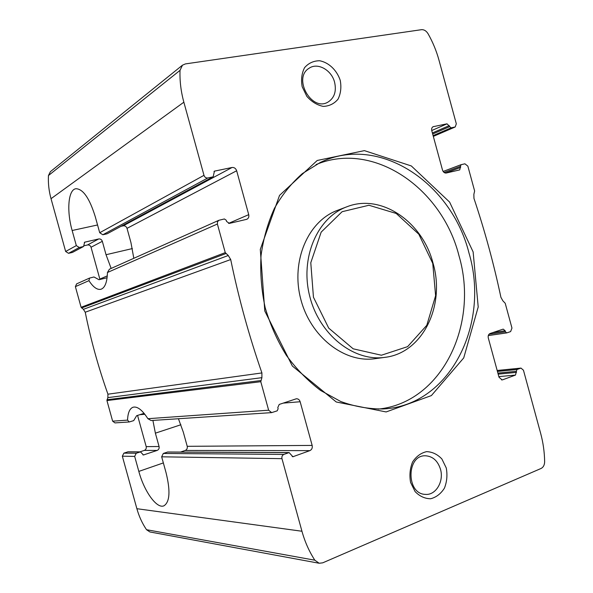 <?xml version="1.0" encoding="UTF-8"?>
<svg xmlns="http://www.w3.org/2000/svg" width="593" height="593" viewBox="0 0 593 593"><rect width="100%" height="100%" fill="white"/><g stroke="black" fill="none" stroke-linecap="round" stroke-linejoin="round"><path stroke-width="0.89" d="M505.162 330.753L505.451 331.813L506.748 332.895L510.617 331.598L511.967 328.07L505.214 303.275L502.871 300.821L500.915 297.323C493.813 263.841 484.829 230.862 473.955 198.381L473.859 194.348L474.63 191.005L467.855 166.136L464.905 163.809L460.961 164.721L459.738 169.88L446.284 173.015C444.528 173.193 443.275 172.215 442.511 170.087L431.771 130.705C431.363 128.777 431.83 127.443 433.157 126.694L447.018 123.826L451.036 127.866L455.224 126.969L456.313 123.796L438.998 60.227C436.463 50.968 432.808 42.125 428.035 33.697C426.248 30.836 424.047 29.502 421.43 29.694L185.439 63.903L182.459 65.186L180.02 70.367C179.657 80.907 180.939 91.522 183.852 102.196L203.985 175.328C204.704 177.263 205.964 178.145 207.772 177.982L213.169 176.818L214.444 171.147L232.041 167.485C234.242 167.293 235.784 168.39 236.659 170.762L248.719 214.659C249.171 216.838 248.541 218.38 246.844 219.291L229.402 223.391L226.6 221.463L226.267 220.255L224.391 218.965L218.899 220.277L217.49 221.775L217.386 224.021L225.258 252.625L228.268 255.501L230.707 259.549C238.645 298.094 249.045 335.89 261.913 372.938L261.898 377.667L260.787 381.707L268.636 410.208L271.661 412.624L277.19 410.838L278.132 408.762L277.798 407.554L279.214 404.441L296.381 398.763C298.212 398.748 299.472 399.749 300.154 401.743L312.155 445.417C312.615 447.9 311.859 449.635 309.887 450.628L292.898 456.736L289.132 452.585L283.854 454.423C282.231 455.231 281.601 456.64 281.971 458.663L301.948 531.246C304.884 541.817 309.175 551.468 314.824 560.192L319.182 563.254L322.703 562.839L541.016 468.492C543.351 467.291 544.559 465.008 544.641 461.643C544.478 451.999 543.151 442.578 540.66 433.387L523.456 370.225L520.995 368.09L516.896 369.528L515.495 375.08L502.671 379.794L502.101 379.92L499.002 377.222L488.306 338.003C487.883 335.786 488.462 334.296 490.055 333.525L503.205 329.122L505.162 330.753L492.835 332.591M152.898 420.415L155.381 433.164L159.072 446.522C159.406 448.375 158.768 449.672 157.167 450.413L143.439 454.972L140.482 451.873L128.021 451.807L123.87 453.141L122.336 456.202L136.879 508.705C139.014 516.347 142.224 523.352 146.523 529.705L149.903 531.958L319.182 563.254M159.072 446.522L146.197 446.618L137.561 415.411M144.092 413.336L136.627 415.708L133.707 420.615L129.267 421.964L114.96 422.905L112.64 421.171L106.933 400.564L107.852 397.629L107.933 394.197C98.438 367.445 90.87 340.123 85.236 312.229L83.398 309.331L81.1 307.293L75.378 286.641L76.601 283.877L89.58 278.073L88.943 280.659C93.131 287.086 97.059 289.977 100.743 289.325C104.872 288.072 107.111 282.461 107.452 272.498L109.423 269.207L218.899 220.277M271.661 412.624L151.119 420.533L147.887 418.695C142.268 409.948 137.317 406.131 133.025 407.243C129.682 408.555 127.851 412.847 127.547 420.126L129.267 421.964M107.088 277.746L99.001 279.726L93.961 276.975L89.58 278.08M107.289 275.864L99.846 279.088L99.935 279.496M203.985 175.328L99.706 232.73L95.265 216.69C89.543 198.262 83.087 188.937 75.919 188.715C68.158 189.59 66.52 210.938 72.146 230.507L76.327 245.606L79.292 247.496L83.583 246.48L84.658 242.189L98.69 238.964C100.447 238.764 101.662 239.55 102.33 241.314L106.036 254.723L111.15 268.429M99.846 279.088L91.04 247.244C90.388 245.524 89.209 244.768 87.49 244.976L84.139 245.732M283.854 454.423L163.297 453.452L161.667 456.81L166.077 472.777C170.525 490.997 169.82 502.012 163.964 505.799C156.834 509.179 144.114 491.286 138.829 471.413L134.67 456.395L136.242 453.237L123.87 453.141M140.482 451.873L136.242 453.237M163.297 453.452L167.745 451.999L289.132 452.585M139.955 451.866L144.329 450.398C145.893 449.679 146.515 448.419 146.197 446.618M180.561 452.059L185.238 450.45C186.921 449.664 187.581 448.286 187.225 446.321L183.304 432.134L178.434 418.74M133.81 258.303L130.949 242.596L127.021 228.349C126.309 226.467 125.034 225.629 123.188 225.837L121.142 226.289M212.828 176.936L107.051 233.82L213.169 176.818M83.583 246.48L72.457 252.418L68.543 253.315L65.645 251.484L51.028 198.692C48.908 190.99 48.055 183.274 48.456 175.543L50.398 171.659L182.459 65.186M99.706 232.73L102.834 234.761L107.051 233.82M446.262 467.959L441.889 458.989C437.456 454.297 432.356 451.851 426.589 451.644C420.919 452.963 416.249 456.417 412.58 461.991C409.956 468.47 409.296 475.297 410.601 482.487L415.107 491.604C419.666 496.304 424.847 498.691 430.666 498.75C436.315 497.26 440.903 493.724 444.446 488.121C446.952 481.701 447.552 474.986 446.262 467.959M340.249 80.381C336.868 70.182 328.767 62.443 319.597 60.745C313.564 60.812 308.553 63.117 304.58 67.654C301.704 73.258 300.903 79.618 302.178 86.726L306.826 96.34C311.599 101.766 317.07 105.117 323.237 106.392C329.256 106.162 334.185 103.76 338.025 99.172C340.775 93.598 341.516 87.334 340.249 80.381M473.132 251.936L449.605 202.08L411.312 165.944L364.384 150.629L317.225 160.473L279.54 195.386L260.297 249.408L264.797 311.036L292.356 366.037L336.253 401.987L386.132 411.942L431.378 395.59L463.726 357.92L478.21 306.966L473.132 251.936M378.156 409.118C441.941 402.78 479.314 324.186 458.952 255.642C442.067 188.166 373.508 140.467 316.062 164.58M468.996 253.055C451.532 182.748 378.868 133.981 320.346 162.438L302.415 173.556C291.467 183.163 282.127 194.778 274.396 208.41C267.777 222.998 263.322 238.757 261.031 255.679C260.082 272.973 261.461 290.296 265.175 307.656C270.193 324.675 277.242 340.56 286.33 355.303C296.418 369.091 307.849 380.81 320.628 390.476L340.812 401.543C354.859 406.605 368.898 409.081 382.937 408.962C449.79 406.012 490.3 324.371 468.996 253.055M346.764 206.831L337.387 210.382C308.175 221.048 290.859 260.801 300.636 298.65C310.095 336.579 344.288 363.257 375.043 358.691L384.976 357.342C422.72 353.028 445.558 305.528 433.053 263.27C422.594 221.723 380.995 193.073 346.764 206.831C317.285 217.587 299.813 257.903 309.746 296.337C319.353 334.852 353.939 361.952 384.976 357.342M432.749 263.388L418.806 234.191L396.206 213.45L368.928 205.26L342.102 211.708L321.169 232.122L310.784 262.743L313.452 297.234L328.722 328.122L353.161 348.81L381.41 355.229L407.613 346.638L426.782 325.32L435.61 295.714L432.749 263.388M334.6 82.271C331.628 70.13 317.833 62.28 309.316 68.113C292.238 77.75 311.71 112.418 328.181 101.974C334.452 97.808 336.587 91.24 334.6 82.271M440.458 469.174C437.767 460.828 432.838 456.365 425.67 455.795C406.353 454.549 405.96 494.154 425.418 494.384C435.862 495.437 444.15 481.316 440.458 469.174M502.671 379.794L501.522 379.891M515.495 375.08L498.839 376.614M516.51 372.382L498.157 374.131M516.896 369.528L497.431 371.448M516.221 371.322L497.875 373.101M520.587 368.179L497.171 370.521M506.592 332.91L488.298 335.579M505.451 331.813L489.003 334.237M433.609 126.546L432.742 126.932M447.018 123.826L431.726 130.542M449.257 125.612L432.386 132.965M449.546 126.68L432.668 134.003M451.036 127.866L433.105 135.612M454.89 127.072L433.313 136.368M460.857 164.772L443.134 171.459L460.961 164.721M460.361 166.359L444.075 172.474M460.65 167.419L445.551 173.067M144.848 414.285L139.829 414.692M127.547 420.126L112.64 421.171M88.943 280.659L75.378 286.641M102.33 241.314L91.04 247.244M281.971 458.663L161.667 456.81M134.67 456.395L122.336 456.202M140.133 451.925L127.68 451.866M288.695 452.659L167.382 452.059M293.572 456.617L292.23 456.603M143.98 454.883L142.906 454.868M157.167 450.413L144.329 450.398M309.887 450.628L185.238 450.45M312.155 445.417L187.225 446.321M236.659 170.762L127.021 228.349M232.041 167.485L123.188 225.837M98.69 238.964L87.49 244.976M214.977 170.954L213.991 171.488M85.081 242.026L84.295 242.455M83.309 246.584L72.457 252.418M207.772 177.982L102.834 234.761M76.327 245.606L65.645 251.484M79.292 247.496L68.543 253.315M301.948 531.246L136.879 508.705M183.852 102.196L51.028 198.692M225.258 252.625L81.1 307.293M217.386 224.021L107.452 272.498M268.636 410.208L147.887 418.695M260.787 381.707L106.933 400.564M225.881 253.582L81.567 307.982M228.268 255.501L83.398 309.331M230.707 259.549L85.236 312.229M261.913 372.938L107.933 394.197M261.898 377.667L107.852 397.629M260.831 380.558L106.977 399.734M180.02 70.367L48.456 175.543M248.719 214.659L228.535 223.391M314.824 560.192L146.523 529.705M300.154 401.743L283.172 403.114M132.387 248.571L106.036 254.723M97.556 224.969L72.146 230.507M163.357 462.918L138.829 471.413M180.917 424.744L155.381 433.164M520.995 368.09L497.164 370.477M506.748 332.895L488.291 335.594M455.224 126.969L433.32 136.397"/></g></svg>
